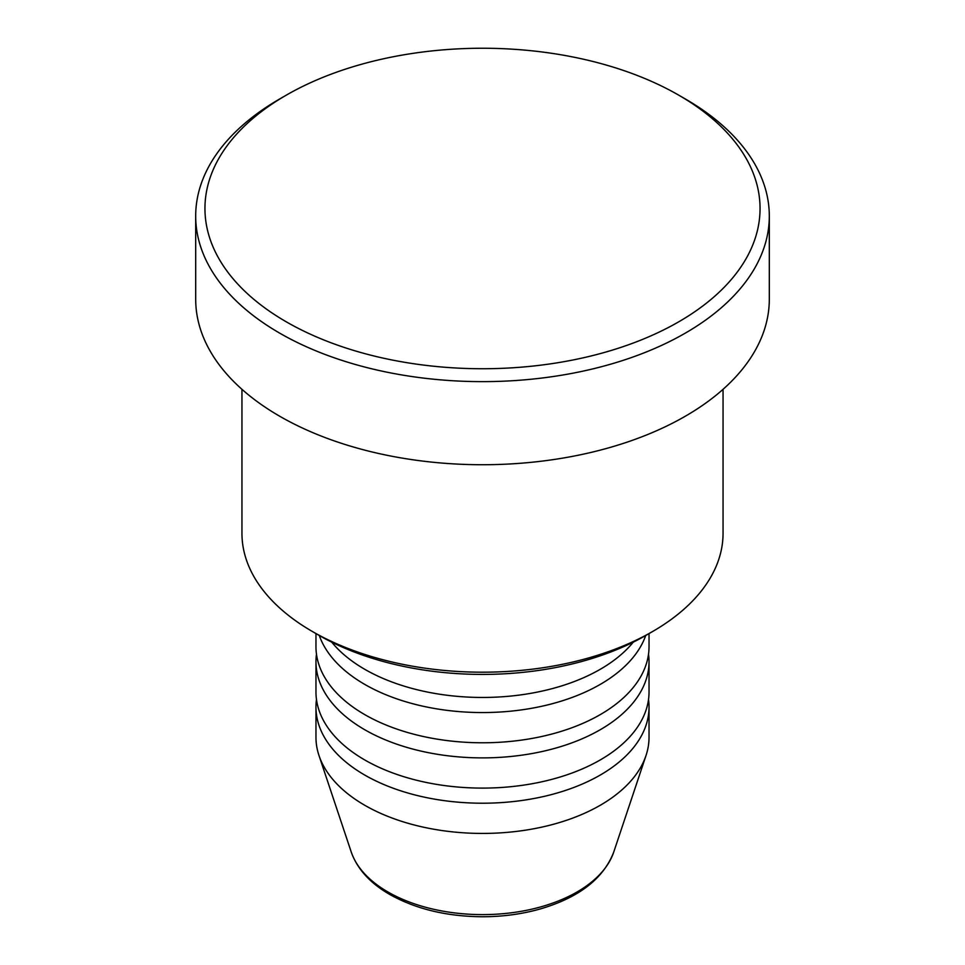 <?xml version="1.0" encoding="UTF-8"?>
<svg xmlns="http://www.w3.org/2000/svg" width="965" height="965" viewBox="0 0 965 965"><rect width="100%" height="100%" fill="white"/><g stroke="black" fill="none" stroke-linecap="round" stroke-linejoin="round"><path stroke-width="1.45" d="M331.731 642.147A166.535 96.15 0 0 0 364.746 669.3A166.535 96.15 0 0 0 633.269 642.147M319.282 635.489A166.535 96.15 0 0 0 364.746 684.402A166.535 96.15 0 0 0 530.581 708.467A166.535 96.15 0 0 0 645.718 635.489M315.965 633.583L315.965 646.634A166.535 96.15 0 0 0 364.746 714.619A166.535 96.15 0 0 0 546.226 735.463A166.535 96.15 0 0 0 649.035 646.634L649.035 633.583M316.484 654.186A166.535 96.15 0 0 0 315.965 661.737A166.535 96.15 0 0 0 364.746 729.733A166.535 96.15 0 0 0 546.226 750.565A166.535 96.15 0 0 0 649.035 661.737A166.535 96.15 0 0 0 648.516 654.186M315.965 661.737L315.965 691.953A166.535 96.15 0 0 0 364.746 759.95A166.535 96.15 0 0 0 546.226 780.782A166.535 96.15 0 0 0 649.035 691.953L649.035 661.737M316.484 699.516A166.535 96.15 0 0 0 315.965 707.068A166.535 96.15 0 0 0 364.746 775.052A166.535 96.15 0 0 0 546.226 795.896A166.535 96.15 0 0 0 649.035 707.068A166.535 96.15 0 0 0 648.516 699.516M652.593 631.52L646.055 635.296A231.298 133.532 180 0 1 318.945 635.308L312.407 631.52A240.55 138.876 0 0 0 652.593 631.52A240.55 138.876 0 0 0 723.05 533.319L723.05 389.317M286.243 321.803A277.558 160.25 0 0 0 678.757 321.803A277.558 160.25 0 0 0 678.769 95.185A277.558 160.25 0 0 0 678.757 95.185L685.307 98.961A286.81 165.582 180 0 1 769.31 216.051A286.81 165.582 180 0 1 592.257 369.028A286.81 165.582 180 0 1 279.693 333.142A286.81 165.582 180 0 1 195.69 216.051A286.81 165.582 180 0 1 279.693 98.961L286.231 95.185A277.558 160.25 0 0 0 286.243 321.803M195.69 216.051L195.69 299.15A286.81 165.582 0 0 0 279.693 416.229A286.81 165.582 0 0 0 592.257 452.127A286.81 165.582 0 0 0 769.31 299.15L769.31 216.051M315.965 707.068L315.965 737.284A166.535 96.15 0 0 0 318.981 755.499A166.535 96.15 0 0 0 364.746 805.268A166.535 96.15 0 0 0 531.293 829.212A166.535 96.15 0 0 0 646.019 755.499A166.535 96.15 0 0 0 649.035 737.284L649.035 707.068M685.307 98.961L678.769 95.185A277.558 160.25 0 0 0 286.231 95.185M241.95 389.317L241.95 533.319A240.55 138.876 0 0 0 312.407 631.52L318.945 635.296A231.298 133.532 180 0 0 318.945 635.308M387.99 892.01A133.665 77.176 0 0 0 521.667 911.225A133.665 77.176 0 0 0 613.74 852.059C603.415 878.753 578.735 897.764 539.688 909.114C521.498 914.193 502.355 916.738 482.259 916.75C446.602 916.461 415.746 909.018 389.679 894.422C370.041 883.072 357.243 868.946 351.26 852.059A133.665 77.176 0 0 0 387.99 892.01M613.74 852.059L646.019 755.499M351.26 852.059L318.981 755.499"/></g></svg>
